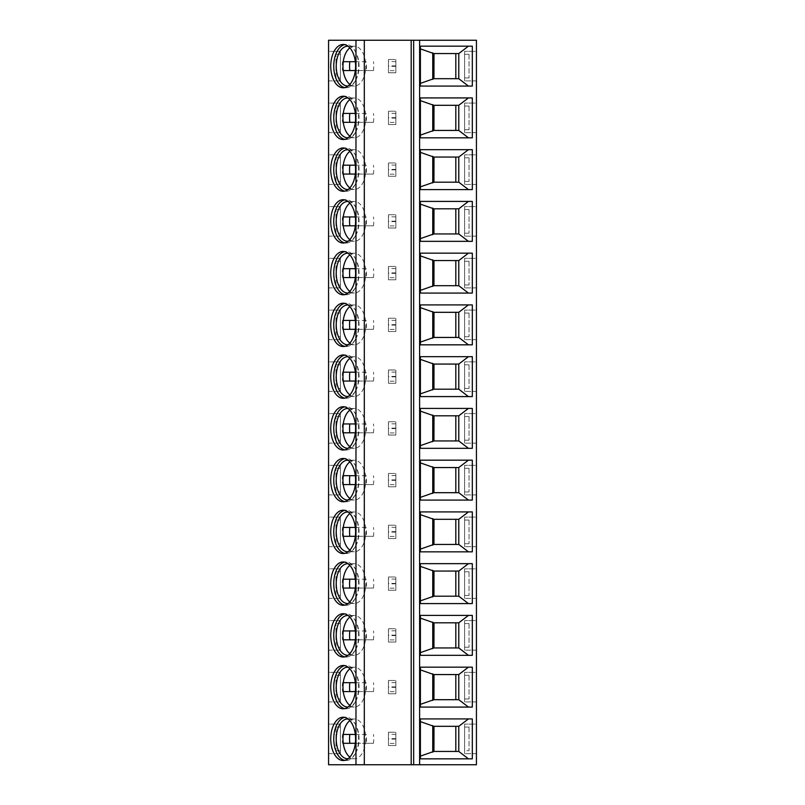<?xml version="1.0" encoding="UTF-8"?>
<svg xmlns="http://www.w3.org/2000/svg" width="805" height="805" viewBox="0 0 805 805"><rect width="100%" height="100%" fill="white"/><g stroke="black" fill="none" stroke-linecap="round" stroke-linejoin="round"><path stroke-width="0.6" stroke-dasharray="4.03 3.02" d="M328.571 40.25L476.429 40.25L476.429 764.75L328.571 764.75L328.571 40.25M476.429 724.087L476.429 753.661L464.596 753.661L476.429 753.661L476.429 724.087L464.596 724.087L476.429 724.087M476.429 672.336L476.429 701.91L464.596 701.91L476.429 701.91L476.429 672.336L464.596 672.336L476.429 672.336M476.429 620.585L476.429 650.158L464.596 650.158L476.429 650.158L476.429 620.585L464.596 620.585L476.429 620.585M476.429 568.843L476.429 598.407L464.596 598.407L476.429 598.407L476.429 568.843L464.596 568.843L476.429 568.843M476.429 517.092L476.429 546.665L464.596 546.665L476.429 546.665L476.429 517.092L464.596 517.092L476.429 517.092M476.429 465.34L476.429 494.914L464.596 494.914L476.429 494.914L476.429 465.34L464.596 465.34L476.429 465.34M476.429 413.589L476.429 443.163L464.596 443.163L476.429 443.163L476.429 413.589L464.596 413.589L476.429 413.589M476.429 361.837L476.429 391.411L464.596 391.411L476.429 391.411L476.429 361.837L464.596 361.837L476.429 361.837M476.429 310.086L476.429 339.66L464.596 339.66L476.429 339.66L476.429 310.086L464.596 310.086L476.429 310.086M476.429 258.335L476.429 287.908L464.596 287.908L476.429 287.908L476.429 258.335L464.596 258.335L476.429 258.335M476.429 206.593L476.429 236.157L464.596 236.157L476.429 236.157L476.429 206.593L464.596 206.593L476.429 206.593M476.429 154.842L476.429 184.415L464.596 184.415L476.429 184.415L476.429 154.842L464.596 154.842L476.429 154.842M476.429 103.09L476.429 132.664L464.596 132.664L476.429 132.664L476.429 103.09L464.596 103.09L476.429 103.09M476.429 51.339L476.429 80.913L464.596 80.913L476.429 80.913L476.429 51.339L464.596 51.339L476.429 51.339M395.849 743.407L395.849 732.218L388.453 732.218L395.849 732.218L395.849 745.531L388.453 745.531L388.453 732.218L388.453 745.531L395.849 745.531L395.849 743.407L388.453 743.407M395.849 691.666L395.849 680.467L388.453 680.467L395.849 680.467L395.849 693.779L388.453 693.779L388.453 680.467L388.453 693.779L395.849 693.779L395.849 691.666L388.453 691.666M395.849 639.915L395.849 628.725L388.453 628.725L395.849 628.725L395.849 642.028L388.453 642.028L388.453 628.725L388.453 642.028L395.849 642.028L395.849 639.915L388.453 639.915M395.849 588.163L395.849 576.974L388.453 576.974L395.849 576.974L395.849 590.276L388.453 590.276L388.453 576.974L388.453 590.276L395.849 590.276L395.849 588.163L388.453 588.163M395.849 536.412L395.849 525.222L388.453 525.222L395.849 525.222L395.849 538.525L388.453 538.525L388.453 525.222L388.453 538.525L395.849 538.525L395.849 536.412L388.453 536.412M395.849 484.66L395.849 473.471L388.453 473.471L395.849 473.471L395.849 486.784L388.453 486.784L388.453 473.471L388.453 486.784L395.849 486.784L395.849 484.66L388.453 484.66M395.849 432.909L395.849 421.719L388.453 421.719L395.849 421.719L395.849 435.032L388.453 435.032L388.453 421.719L388.453 435.032L395.849 435.032L395.849 432.909L388.453 432.909M395.849 381.157L395.849 369.968L388.453 369.968L395.849 369.968L395.849 383.281L388.453 383.281L388.453 369.968L388.453 383.281L395.849 383.281L395.849 381.157L388.453 381.157M395.849 329.416L395.849 318.217L388.453 318.217L395.849 318.217L395.849 331.529L388.453 331.529L388.453 318.217L388.453 331.529L395.849 331.529L395.849 329.416L388.453 329.416M395.849 277.665L395.849 266.475L388.453 266.475L395.849 266.475L395.849 279.778L388.453 279.778L388.453 266.475L388.453 279.778L395.849 279.778L395.849 277.665L388.453 277.665M395.849 225.913L395.849 214.724L388.453 214.724L395.849 214.724L395.849 228.026L388.453 228.026L388.453 214.724L388.453 228.026L395.849 228.026L395.849 225.913L388.453 225.913M395.849 174.162L395.849 162.972L388.453 162.972L395.849 162.972L395.849 176.275L388.453 176.275L388.453 162.972L388.453 176.275L395.849 176.275L395.849 174.162L388.453 174.162M395.849 122.41L395.849 111.221L388.453 111.221L395.849 111.221L395.849 124.534L388.453 124.534L388.453 111.221L388.453 124.534L395.849 124.534L395.849 122.41L388.453 122.41M395.849 70.659L395.849 59.469L388.453 59.469L395.849 59.469L395.849 72.782L388.453 72.782L388.453 59.469L388.453 72.782L395.849 72.782L395.849 70.659L388.453 70.659M328.571 724.087L328.571 753.661L340.404 753.661L328.571 753.661L328.571 724.087L340.404 724.087L328.571 724.087M328.571 672.336L328.571 701.91L340.404 701.91L328.571 701.91L328.571 672.336L340.404 672.336L328.571 672.336M328.571 620.585L328.571 650.158L340.404 650.158L328.571 650.158L328.571 620.585L340.404 620.585L328.571 620.585M328.571 568.843L328.571 598.407L340.404 598.407L328.571 598.407L328.571 568.843L340.404 568.843L328.571 568.843M328.571 517.092L328.571 546.665L340.404 546.665L328.571 546.665L328.571 517.092L340.404 517.092L328.571 517.092M328.571 465.34L328.571 494.914L340.404 494.914L328.571 494.914L328.571 465.34L340.404 465.34L328.571 465.34M328.571 413.589L328.571 443.163L340.404 443.163L328.571 443.163L328.571 413.589L340.404 413.589L328.571 413.589M328.571 361.837L328.571 391.411L340.404 391.411L328.571 391.411L328.571 361.837L340.404 361.837L328.571 361.837M328.571 310.086L328.571 339.66L340.404 339.66L328.571 339.66L328.571 310.086L340.404 310.086L328.571 310.086M328.571 258.335L328.571 287.908L340.404 287.908L328.571 287.908L328.571 258.335L340.404 258.335L328.571 258.335M328.571 206.593L328.571 236.157L340.404 236.157L328.571 236.157L328.571 206.593L340.404 206.593L328.571 206.593M328.571 154.842L328.571 184.415L340.404 184.415L328.571 184.415L328.571 154.842L340.404 154.842L328.571 154.842M328.571 103.09L328.571 132.664L340.404 132.664L328.571 132.664L328.571 103.09L340.404 103.09L328.571 103.09M328.571 51.339L328.571 80.913L340.404 80.913L328.571 80.913L328.571 51.339L340.404 51.339L328.571 51.339M348.112 719.006A19.884 11.411 -90 0 1 355.629 724.681A19.884 11.411 -90 0 1 359.05 738.879A19.884 11.411 90 0 1 355.629 753.078L354.894 754.335A21.665 12.427 90 0 0 358.617 738.879A21.665 12.427 -90 0 0 354.894 723.413A21.665 12.427 -90 0 0 346.19 717.215A21.665 12.427 -90 0 0 344.681 717.376M354.894 754.335A21.665 12.427 90 0 1 346.19 760.534A21.665 12.427 90 0 1 344.681 760.373M355.629 753.078A19.884 11.411 90 0 1 348.112 758.743M355.327 734.442L366.195 734.442A21.071 12.085 -90 0 1 366.195 743.307L365.5 743.307A19.884 11.411 -90 0 0 365.792 738.879A19.884 11.411 -90 0 0 365.5 734.442A19.884 11.411 -90 0 0 354.381 718.986A19.884 11.411 -90 0 0 349.853 720.626M343.262 734.442L342.568 734.442A21.071 12.085 -90 0 0 342.568 743.307L343.262 743.307M355.327 743.307L365.5 743.307A19.884 11.411 90 0 1 354.381 758.763A19.884 11.411 90 0 1 349.853 757.123M366.195 734.442L342.568 734.442M366.195 743.307L373.47 743.307A21.071 12.085 -90 0 0 373.47 734.442M342.568 743.307L373.47 743.307M348.112 667.254A19.884 11.411 -90 0 1 355.629 672.93A19.884 11.411 -90 0 1 359.05 687.128A19.884 11.411 90 0 1 355.629 701.326L354.894 702.594A21.665 12.427 90 0 0 358.617 687.128A21.665 12.427 -90 0 0 354.894 671.662A21.665 12.427 -90 0 0 346.19 665.463A21.665 12.427 -90 0 0 344.681 665.624M354.894 702.594A21.665 12.427 90 0 1 346.19 708.782A21.665 12.427 90 0 1 344.681 708.621M355.629 701.326A19.884 11.411 90 0 1 348.112 706.991M355.327 682.69L366.195 682.69A21.071 12.085 -90 0 1 366.195 691.565L365.5 691.565A19.884 11.411 -90 0 0 365.792 687.128A19.884 11.411 -90 0 0 365.5 682.69A19.884 11.411 -90 0 0 354.381 667.234A19.884 11.411 -90 0 0 349.853 668.875M343.262 682.69L342.568 682.69A21.071 12.085 -90 0 0 342.568 691.565L343.262 691.565M366.195 682.69L342.568 682.69M366.195 691.565L373.47 691.565A21.071 12.085 -90 0 0 373.47 682.69M342.568 691.565L373.47 691.565M349.853 705.381A19.884 11.411 90 0 0 354.381 707.011A19.884 11.411 90 0 0 365.5 691.565L355.327 691.565M348.112 615.503A19.884 11.411 -90 0 1 355.629 621.178A19.884 11.411 -90 0 1 359.05 635.376A19.884 11.411 90 0 1 355.629 649.575L354.894 650.842A21.665 12.427 90 0 0 358.617 635.376A21.665 12.427 -90 0 0 354.894 619.91A21.665 12.427 -90 0 0 346.19 613.712A21.665 12.427 -90 0 0 344.681 613.873M354.894 650.842A21.665 12.427 90 0 1 346.19 657.041A21.665 12.427 90 0 1 344.681 656.87M355.629 649.575A19.884 11.411 90 0 1 348.112 655.25M355.327 630.939L366.195 630.939A21.071 12.085 -90 0 1 366.195 639.814L365.5 639.814A19.884 11.411 -90 0 0 365.792 635.376A19.884 11.411 -90 0 0 365.5 630.939A19.884 11.411 -90 0 0 354.381 615.493A19.884 11.411 -90 0 0 349.853 617.123M343.262 630.939L342.568 630.939A21.071 12.085 -90 0 0 342.568 639.814L343.262 639.814M366.195 630.939L342.568 630.939M366.195 639.814L373.47 639.814A21.071 12.085 -90 0 0 373.47 630.939M342.568 639.814L373.47 639.814M349.853 653.63A19.884 11.411 90 0 0 354.381 655.26A19.884 11.411 90 0 0 365.5 639.814L355.327 639.814M348.112 563.752A19.884 11.411 -90 0 1 355.629 569.427A19.884 11.411 -90 0 1 359.05 583.625A19.884 11.411 90 0 1 355.629 597.823L354.894 599.091A21.665 12.427 90 0 0 358.617 583.625A21.665 12.427 -90 0 0 354.894 568.159A21.665 12.427 -90 0 0 346.19 561.96A21.665 12.427 -90 0 0 344.681 562.121M354.894 599.091A21.665 12.427 90 0 1 346.19 605.29A21.665 12.427 90 0 1 344.681 605.129M355.629 597.823A19.884 11.411 90 0 1 348.112 603.498M355.327 579.187L366.195 579.187A21.071 12.085 -90 0 1 366.195 588.063L365.5 588.063A19.884 11.411 -90 0 0 365.792 583.625A19.884 11.411 -90 0 0 365.5 579.187A19.884 11.411 -90 0 0 354.381 563.742A19.884 11.411 -90 0 0 349.853 565.372M343.262 579.187L342.568 579.187A21.071 12.085 -90 0 0 342.568 588.063L343.262 588.063M366.195 579.187L342.568 579.187M366.195 588.063L373.47 588.063A21.071 12.085 -90 0 0 373.47 579.187M342.568 588.063L373.47 588.063M349.853 601.878A19.884 11.411 90 0 0 354.381 603.509A19.884 11.411 90 0 0 365.5 588.063L355.327 588.063M348.112 512A19.884 11.411 -90 0 1 355.629 517.675A19.884 11.411 -90 0 1 359.05 531.874A19.884 11.411 90 0 1 355.629 546.072L354.894 547.34A21.665 12.427 90 0 0 358.617 531.874A21.665 12.427 -90 0 0 354.894 516.408A21.665 12.427 -90 0 0 346.19 510.209A21.665 12.427 -90 0 0 344.681 510.38M354.894 547.34A21.665 12.427 90 0 1 346.19 553.538A21.665 12.427 90 0 1 344.681 553.377M355.629 546.072A19.884 11.411 90 0 1 348.112 551.747M355.327 527.436L366.195 527.436A21.071 12.085 -90 0 1 366.195 536.311L365.5 536.311A19.884 11.411 -90 0 0 365.792 531.874A19.884 11.411 -90 0 0 365.5 527.436A19.884 11.411 -90 0 0 354.381 511.99A19.884 11.411 -90 0 0 349.853 513.62M343.262 527.436L342.568 527.436A21.071 12.085 -90 0 0 342.568 536.311L343.262 536.311M366.195 527.436L342.568 527.436M366.195 536.311L373.47 536.311A21.071 12.085 -90 0 0 373.47 527.436M342.568 536.311L373.47 536.311M349.853 550.127A19.884 11.411 90 0 0 354.381 551.757A19.884 11.411 90 0 0 365.5 536.311L355.327 536.311M348.112 460.259A19.884 11.411 -90 0 1 355.629 465.924A19.884 11.411 -90 0 1 359.05 480.122A19.884 11.411 90 0 1 355.629 494.32L354.894 495.588A21.665 12.427 90 0 0 358.617 480.122A21.665 12.427 -90 0 0 354.894 464.656A21.665 12.427 -90 0 0 346.19 458.468A21.665 12.427 -90 0 0 344.681 458.629M354.894 495.588A21.665 12.427 90 0 1 346.19 501.787A21.665 12.427 90 0 1 344.681 501.626M355.629 494.32A19.884 11.411 90 0 1 348.112 499.996M355.327 475.685L366.195 475.685A21.071 12.085 -90 0 1 366.195 484.56L365.5 484.56A19.884 11.411 -90 0 0 365.792 480.122A19.884 11.411 -90 0 0 365.5 475.685A19.884 11.411 -90 0 0 354.381 460.239A19.884 11.411 -90 0 0 349.853 461.869M343.262 475.685L342.568 475.685A21.071 12.085 -90 0 0 342.568 484.56L343.262 484.56M366.195 475.685L342.568 475.685M366.195 484.56L373.47 484.56A21.071 12.085 -90 0 0 373.47 475.685M342.568 484.56L373.47 484.56M349.853 498.375A19.884 11.411 90 0 0 354.381 500.016A19.884 11.411 90 0 0 365.5 484.56L355.327 484.56M348.112 408.507A19.884 11.411 -90 0 1 355.629 414.173A19.884 11.411 -90 0 1 359.05 428.371A19.884 11.411 90 0 1 355.629 442.569L354.894 443.837A21.665 12.427 90 0 0 358.617 428.371A21.665 12.427 -90 0 0 354.894 412.915A21.665 12.427 -90 0 0 346.19 406.716A21.665 12.427 -90 0 0 344.681 406.877M354.894 443.837A21.665 12.427 90 0 1 346.19 450.035A21.665 12.427 90 0 1 344.681 449.874M355.629 442.569A19.884 11.411 90 0 1 348.112 448.244M355.327 423.943L366.195 423.943A21.071 12.085 -90 0 1 366.195 432.808L365.5 432.808A19.884 11.411 -90 0 0 365.792 428.371A19.884 11.411 -90 0 0 365.5 423.943A19.884 11.411 -90 0 0 354.381 408.487A19.884 11.411 -90 0 0 349.853 410.127M343.262 423.943L342.568 423.943A21.071 12.085 -90 0 0 342.568 432.808L343.262 432.808M366.195 423.943L342.568 423.943M366.195 432.808L373.47 432.808A21.071 12.085 -90 0 0 373.47 423.943M342.568 432.808L373.47 432.808M349.853 446.624A19.884 11.411 90 0 0 354.381 448.264A19.884 11.411 90 0 0 365.5 432.808L355.327 432.808M348.112 356.756A19.884 11.411 -90 0 1 355.629 362.431A19.884 11.411 -90 0 1 359.05 376.629A19.884 11.411 90 0 1 355.629 390.827L354.894 392.085A21.665 12.427 90 0 0 358.617 376.629A21.665 12.427 -90 0 0 354.894 361.163A21.665 12.427 -90 0 0 346.19 354.965A21.665 12.427 -90 0 0 344.681 355.126M354.894 392.085A21.665 12.427 90 0 1 346.19 398.284A21.665 12.427 90 0 1 344.681 398.123M355.629 390.827A19.884 11.411 90 0 1 348.112 396.493M355.327 372.192L366.195 372.192A21.071 12.085 -90 0 1 366.195 381.057L365.5 381.057A19.884 11.411 -90 0 0 365.792 376.629A19.884 11.411 -90 0 0 365.5 372.192A19.884 11.411 -90 0 0 354.381 356.736A19.884 11.411 -90 0 0 349.853 358.376M343.262 372.192L342.568 372.192A21.071 12.085 -90 0 0 342.568 381.057L343.262 381.057M366.195 372.192L342.568 372.192M366.195 381.057L373.47 381.057A21.071 12.085 -90 0 0 373.47 372.192M342.568 381.057L373.47 381.057M349.853 394.873A19.884 11.411 90 0 0 354.381 396.513A19.884 11.411 90 0 0 365.5 381.057L355.327 381.057M348.112 305.004A19.884 11.411 -90 0 1 355.629 310.68A19.884 11.411 -90 0 1 359.05 324.878A19.884 11.411 90 0 1 355.629 339.076L354.894 340.344A21.665 12.427 90 0 0 358.617 324.878A21.665 12.427 -90 0 0 354.894 309.412A21.665 12.427 -90 0 0 346.19 303.213A21.665 12.427 -90 0 0 344.681 303.374M354.894 340.344A21.665 12.427 90 0 1 346.19 346.532A21.665 12.427 90 0 1 344.681 346.371M355.629 339.076A19.884 11.411 90 0 1 348.112 344.741M355.327 320.44L366.195 320.44A21.071 12.085 -90 0 1 366.195 329.315L365.5 329.315A19.884 11.411 -90 0 0 365.792 324.878A19.884 11.411 -90 0 0 365.5 320.44A19.884 11.411 -90 0 0 354.381 304.984A19.884 11.411 -90 0 0 349.853 306.625M343.262 320.44L342.568 320.44A21.071 12.085 -90 0 0 342.568 329.315L343.262 329.315M366.195 320.44L342.568 320.44M366.195 329.315L373.47 329.315A21.071 12.085 -90 0 0 373.47 320.44M342.568 329.315L373.47 329.315M349.853 343.131A19.884 11.411 90 0 0 354.381 344.761A19.884 11.411 90 0 0 365.5 329.315L355.327 329.315M348.112 253.253A19.884 11.411 -90 0 1 355.629 258.928A19.884 11.411 -90 0 1 359.05 273.126A19.884 11.411 90 0 1 355.629 287.325L354.894 288.593A21.665 12.427 90 0 0 358.617 273.126A21.665 12.427 -90 0 0 354.894 257.66A21.665 12.427 -90 0 0 346.19 251.462A21.665 12.427 -90 0 0 344.681 251.623M354.894 288.593A21.665 12.427 90 0 1 346.19 294.791A21.665 12.427 90 0 1 344.681 294.62M355.629 287.325A19.884 11.411 90 0 1 348.112 293M355.327 268.689L366.195 268.689A21.071 12.085 -90 0 1 366.195 277.564L365.5 277.564A19.884 11.411 -90 0 0 365.792 273.126A19.884 11.411 -90 0 0 365.5 268.689A19.884 11.411 -90 0 0 354.381 253.243A19.884 11.411 -90 0 0 349.853 254.873M343.262 268.689L342.568 268.689A21.071 12.085 -90 0 0 342.568 277.564L343.262 277.564M366.195 268.689L342.568 268.689M366.195 277.564L373.47 277.564A21.071 12.085 -90 0 0 373.47 268.689M342.568 277.564L373.47 277.564M349.853 291.38A19.884 11.411 90 0 0 354.381 293.01A19.884 11.411 90 0 0 365.5 277.564L355.327 277.564M348.112 201.502A19.884 11.411 -90 0 1 355.629 207.177A19.884 11.411 -90 0 1 359.05 221.375A19.884 11.411 90 0 1 355.629 235.573L354.894 236.841A21.665 12.427 90 0 0 358.617 221.375A21.665 12.427 -90 0 0 354.894 205.909A21.665 12.427 -90 0 0 346.19 199.71A21.665 12.427 -90 0 0 344.681 199.871M354.894 236.841A21.665 12.427 90 0 1 346.19 243.04A21.665 12.427 90 0 1 344.681 242.879M355.629 235.573A19.884 11.411 90 0 1 348.112 241.248M355.327 216.937L366.195 216.937A21.071 12.085 -90 0 1 366.195 225.813L365.5 225.813A19.884 11.411 -90 0 0 365.792 221.375A19.884 11.411 -90 0 0 365.5 216.937A19.884 11.411 -90 0 0 354.381 201.492A19.884 11.411 -90 0 0 349.853 203.122M343.262 216.937L342.568 216.937A21.071 12.085 -90 0 0 342.568 225.813L343.262 225.813M366.195 216.937L342.568 216.937M366.195 225.813L373.47 225.813A21.071 12.085 -90 0 0 373.47 216.937M342.568 225.813L373.47 225.813M349.853 239.628A19.884 11.411 90 0 0 354.381 241.258A19.884 11.411 90 0 0 365.5 225.813L355.327 225.813M348.112 149.75A19.884 11.411 -90 0 1 355.629 155.425A19.884 11.411 -90 0 1 359.05 169.624A19.884 11.411 90 0 1 355.629 183.822L354.894 185.09A21.665 12.427 90 0 0 358.617 169.624A21.665 12.427 -90 0 0 354.894 154.157A21.665 12.427 -90 0 0 346.19 147.959A21.665 12.427 -90 0 0 344.681 148.13M354.894 185.09A21.665 12.427 90 0 1 346.19 191.288A21.665 12.427 90 0 1 344.681 191.127M355.629 183.822A19.884 11.411 90 0 1 348.112 189.497M355.327 165.186L366.195 165.186A21.071 12.085 -90 0 1 366.195 174.061L365.5 174.061A19.884 11.411 -90 0 0 365.792 169.624A19.884 11.411 -90 0 0 365.5 165.186A19.884 11.411 -90 0 0 354.381 149.74A19.884 11.411 -90 0 0 349.853 151.37M343.262 165.186L342.568 165.186A21.071 12.085 -90 0 0 342.568 174.061L343.262 174.061M366.195 165.186L342.568 165.186M366.195 174.061L373.47 174.061A21.071 12.085 -90 0 0 373.47 165.186M342.568 174.061L373.47 174.061M349.853 187.877A19.884 11.411 90 0 0 354.381 189.507A19.884 11.411 90 0 0 365.5 174.061L355.327 174.061M348.112 98.009A19.884 11.411 -90 0 1 355.629 103.674A19.884 11.411 -90 0 1 359.05 117.872A19.884 11.411 90 0 1 355.629 132.07L354.894 133.338A21.665 12.427 90 0 0 358.617 117.872A21.665 12.427 -90 0 0 354.894 102.406A21.665 12.427 -90 0 0 346.19 96.218A21.665 12.427 -90 0 0 344.681 96.379M354.894 133.338A21.665 12.427 90 0 1 346.19 139.537A21.665 12.427 90 0 1 344.681 139.376M355.629 132.07A19.884 11.411 90 0 1 348.112 137.746M355.327 113.435L366.195 113.435A21.071 12.085 -90 0 1 366.195 122.31L365.5 122.31A19.884 11.411 -90 0 0 365.792 117.872A19.884 11.411 -90 0 0 365.5 113.435A19.884 11.411 -90 0 0 354.381 97.989A19.884 11.411 -90 0 0 349.853 99.619M343.262 113.435L342.568 113.435A21.071 12.085 -90 0 0 342.568 122.31L343.262 122.31M366.195 113.435L342.568 113.435M366.195 122.31L373.47 122.31A21.071 12.085 -90 0 0 373.47 113.435M342.568 122.31L373.47 122.31M349.853 136.126A19.884 11.411 90 0 0 354.381 137.766A19.884 11.411 90 0 0 365.5 122.31L355.327 122.31M348.112 46.257A19.884 11.411 -90 0 1 355.629 51.923A19.884 11.411 -90 0 1 359.05 66.121A19.884 11.411 90 0 1 355.629 80.319L354.894 81.587A21.665 12.427 90 0 0 358.617 66.121A21.665 12.427 -90 0 0 354.894 50.665A21.665 12.427 -90 0 0 346.19 44.466A21.665 12.427 -90 0 0 344.681 44.627M354.894 81.587A21.665 12.427 90 0 1 346.19 87.785A21.665 12.427 90 0 1 344.681 87.624M355.629 80.319A19.884 11.411 90 0 1 348.112 85.994M355.327 61.693L366.195 61.693A21.071 12.085 -90 0 1 366.195 70.558L365.5 70.558A19.884 11.411 -90 0 0 365.792 66.121A19.884 11.411 -90 0 0 365.5 61.693A19.884 11.411 -90 0 0 354.381 46.237A19.884 11.411 -90 0 0 349.853 47.877M343.262 61.693L342.568 61.693A21.071 12.085 -90 0 0 342.568 70.558L343.262 70.558M366.195 61.693L342.568 61.693M366.195 70.558L373.47 70.558A21.071 12.085 -90 0 0 373.47 61.693M342.568 70.558L373.47 70.558M349.853 84.374A19.884 11.411 90 0 0 354.381 86.014A19.884 11.411 90 0 0 365.5 70.558L355.327 70.558M340.404 753.661L340.404 724.087L340.404 753.661M340.404 727.046L340.404 750.703L335.967 750.703L340.404 750.703L340.404 727.046L335.967 727.046L340.404 727.046M464.596 727.046L469.033 727.046L464.596 727.046L464.596 750.703L469.033 750.703L464.596 750.703L464.596 727.046M464.596 753.661L464.596 724.087L464.596 753.661M469.033 727.046L469.033 750.703L469.033 727.046M335.967 727.046L335.967 750.703L335.967 727.046M464.596 701.91L464.596 672.336L464.596 701.91M464.596 675.294L464.596 698.951L469.033 698.951L464.596 698.951L464.596 675.294L469.033 675.294L464.596 675.294M335.967 675.294L340.404 675.294L335.967 675.294L335.967 698.951L340.404 698.951L335.967 698.951L335.967 675.294M469.033 675.294L469.033 698.951L469.033 675.294M340.404 675.294L340.404 698.951L340.404 675.294M340.404 701.91L340.404 672.336L340.404 701.91M464.596 650.158L464.596 620.585L464.596 650.158M464.596 623.543L464.596 647.2L469.033 647.2L464.596 647.2L464.596 623.543L469.033 623.543L464.596 623.543M335.967 623.543L340.404 623.543L335.967 623.543L335.967 647.2L340.404 647.2L335.967 647.2L335.967 623.543M469.033 623.543L469.033 647.2L469.033 623.543M340.404 623.543L340.404 647.2L340.404 623.543M340.404 650.158L340.404 620.585L340.404 650.158M464.596 598.407L464.596 568.843L464.596 598.407M464.596 571.792L464.596 595.459L469.033 595.459L464.596 595.459L464.596 571.792L469.033 571.792L464.596 571.792M335.967 571.792L340.404 571.792L335.967 571.792L335.967 595.459L340.404 595.459L335.967 595.459L335.967 571.792M469.033 571.792L469.033 595.459L469.033 571.792M340.404 571.792L340.404 595.459L340.404 571.792M340.404 598.407L340.404 568.843L340.404 598.407M464.596 546.665L464.596 517.092L464.596 546.665M464.596 520.05L464.596 543.707L469.033 543.707L464.596 543.707L464.596 520.05L469.033 520.05L464.596 520.05M335.967 520.05L340.404 520.05L335.967 520.05L335.967 543.707L340.404 543.707L335.967 543.707L335.967 520.05M469.033 520.05L469.033 543.707L469.033 520.05M340.404 520.05L340.404 543.707L340.404 520.05M340.404 546.665L340.404 517.092L340.404 546.665M464.596 494.914L464.596 465.34L464.596 494.914M464.596 468.299L464.596 491.956L469.033 491.956L464.596 491.956L464.596 468.299L469.033 468.299L464.596 468.299M335.967 468.299L340.404 468.299L335.967 468.299L335.967 491.956L340.404 491.956L335.967 491.956L335.967 468.299M469.033 468.299L469.033 491.956L469.033 468.299M340.404 468.299L340.404 491.956L340.404 468.299M340.404 494.914L340.404 465.34L340.404 494.914M464.596 443.163L464.596 413.589L464.596 443.163M464.596 416.547L464.596 440.204L469.033 440.204L464.596 440.204L464.596 416.547L469.033 416.547L464.596 416.547M335.967 416.547L340.404 416.547L335.967 416.547L335.967 440.204L340.404 440.204L335.967 440.204L335.967 416.547M469.033 416.547L469.033 440.204L469.033 416.547M340.404 416.547L340.404 440.204L340.404 416.547M340.404 443.163L340.404 413.589L340.404 443.163M464.596 391.411L464.596 361.837L464.596 391.411M464.596 364.796L464.596 388.453L469.033 388.453L464.596 388.453L464.596 364.796L469.033 364.796L464.596 364.796M335.967 364.796L340.404 364.796L335.967 364.796L335.967 388.453L340.404 388.453L335.967 388.453L335.967 364.796M469.033 364.796L469.033 388.453L469.033 364.796M340.404 364.796L340.404 388.453L340.404 364.796M340.404 391.411L340.404 361.837L340.404 391.411M464.596 339.66L464.596 310.086L464.596 339.66M464.596 313.044L464.596 336.701L469.033 336.701L464.596 336.701L464.596 313.044L469.033 313.044L464.596 313.044M335.967 313.044L340.404 313.044L335.967 313.044L335.967 336.701L340.404 336.701L335.967 336.701L335.967 313.044M469.033 313.044L469.033 336.701L469.033 313.044M340.404 313.044L340.404 336.701L340.404 313.044M340.404 339.66L340.404 310.086L340.404 339.66M464.596 287.908L464.596 258.335L464.596 287.908M464.596 261.293L464.596 284.95L469.033 284.95L464.596 284.95L464.596 261.293L469.033 261.293L464.596 261.293M335.967 261.293L340.404 261.293L335.967 261.293L335.967 284.95L340.404 284.95L335.967 284.95L335.967 261.293M469.033 261.293L469.033 284.95L469.033 261.293M340.404 261.293L340.404 284.95L340.404 261.293M340.404 287.908L340.404 258.335L340.404 287.908M464.596 236.157L464.596 206.593L464.596 236.157M464.596 209.542L464.596 233.209L469.033 233.209L464.596 233.209L464.596 209.542L469.033 209.542L464.596 209.542M335.967 209.542L340.404 209.542L335.967 209.542L335.967 233.209L340.404 233.209L335.967 233.209L335.967 209.542M469.033 209.542L469.033 233.209L469.033 209.542M340.404 209.542L340.404 233.209L340.404 209.542M340.404 236.157L340.404 206.593L340.404 236.157M464.596 184.415L464.596 154.842L464.596 184.415M464.596 157.8L464.596 181.457L469.033 181.457L464.596 181.457L464.596 157.8L469.033 157.8L464.596 157.8M335.967 157.8L340.404 157.8L335.967 157.8L335.967 181.457L340.404 181.457L335.967 181.457L335.967 157.8M469.033 157.8L469.033 181.457L469.033 157.8M340.404 157.8L340.404 181.457L340.404 157.8M340.404 184.415L340.404 154.842L340.404 184.415M464.596 132.664L464.596 103.09L464.596 132.664M464.596 106.049L464.596 129.706L469.033 129.706L464.596 129.706L464.596 106.049L469.033 106.049L464.596 106.049M335.967 106.049L340.404 106.049L335.967 106.049L335.967 129.706L340.404 129.706L335.967 129.706L335.967 106.049M469.033 106.049L469.033 129.706L469.033 106.049M340.404 106.049L340.404 129.706L340.404 106.049M340.404 132.664L340.404 103.09L340.404 132.664M464.596 80.913L464.596 51.339L464.596 80.913M464.596 54.297L464.596 77.954L469.033 77.954L464.596 77.954L464.596 54.297L469.033 54.297L464.596 54.297M335.967 54.297L340.404 54.297L335.967 54.297L335.967 77.954L340.404 77.954L335.967 77.954L335.967 54.297M469.033 54.297L469.033 77.954L469.033 54.297M340.404 54.297L340.404 77.954L340.404 54.297M340.404 80.913L340.404 51.339L340.404 80.913M472.314 718.915L420.391 718.915L420.391 758.833L472.314 758.833M433.392 751.447L433.784 726.311M433.392 726.311L433.925 726.311L433.925 751.447M472.314 667.164L420.391 667.164L420.391 707.082L472.314 707.082M433.392 699.696L433.784 674.56M433.392 674.56L433.925 674.56L433.925 699.696M472.314 615.412L420.391 615.412L420.391 655.34L472.314 655.34M433.392 647.945L433.784 622.808M433.392 622.808L433.925 622.808L433.925 647.945M472.314 563.661L420.391 563.661L420.391 603.589L472.314 603.589M433.392 596.193L433.784 571.057M433.392 571.057L433.925 571.057L433.925 596.193M472.314 511.91L420.391 511.91L420.391 551.838L472.314 551.838M433.392 544.442L433.784 519.306M433.392 519.306L433.925 519.306L433.925 544.442M472.314 460.168L420.391 460.168L420.391 500.086L472.314 500.086M433.392 492.69L433.784 467.554M433.392 467.554L433.925 467.554L433.925 492.69M472.314 408.417L420.391 408.417L420.391 448.335L472.314 448.335M433.392 440.939L433.784 415.803M433.392 415.803L433.925 415.803L433.925 440.939M472.314 356.665L420.391 356.665L420.391 396.583L472.314 396.583M433.392 389.197L433.784 364.061M433.392 364.061L433.925 364.061L433.925 389.197M472.314 304.914L420.391 304.914L420.391 344.832L472.314 344.832M433.392 337.446L433.784 312.31M433.392 312.31L433.925 312.31L433.925 337.446M472.314 253.162L420.391 253.162L420.391 293.09L472.314 293.09M433.392 285.695L433.784 260.558M433.392 260.558L433.925 260.558L433.925 285.695M472.314 201.411L420.391 201.411L420.391 241.339L472.314 241.339M433.392 233.943L433.784 208.807M433.392 208.807L433.925 208.807L433.925 233.943M472.314 149.66L420.391 149.66L420.391 189.588L472.314 189.588M433.392 182.192L433.784 157.056M433.392 157.056L433.925 157.056L433.925 182.192M472.314 97.918L420.391 97.918L420.391 137.836L472.314 137.836M433.392 130.44L433.784 105.304M433.392 105.304L433.925 105.304L433.925 130.44M472.314 46.167L420.391 46.167L420.391 86.085L472.314 86.085M433.392 78.689L433.784 53.553M433.392 53.553L433.925 53.553L433.925 78.689M395.849 739.111L388.453 739.111M395.849 738.638L388.453 738.638M395.849 734.341L388.453 734.341M395.849 687.359L388.453 687.359M395.849 686.896L388.453 686.896M395.849 682.59L388.453 682.59M395.849 635.608L388.453 635.608M395.849 635.145L388.453 635.145M395.849 630.838L388.453 630.838M395.849 583.856L388.453 583.856M395.849 583.394L388.453 583.394M395.849 579.087L388.453 579.087M395.849 532.105L388.453 532.105M395.849 531.642L388.453 531.642M395.849 527.335L388.453 527.335M395.849 480.354L388.453 480.354M395.849 479.891L388.453 479.891M395.849 475.584L388.453 475.584M395.849 428.612L388.453 428.612M395.849 428.139L388.453 428.139M395.849 423.843L388.453 423.843M395.849 376.861L388.453 376.861M395.849 376.388L388.453 376.388M395.849 372.091L388.453 372.091M395.849 325.109L388.453 325.109M395.849 324.646L388.453 324.646M395.849 320.34L388.453 320.34M395.849 273.358L388.453 273.358M395.849 272.895L388.453 272.895M395.849 268.588L388.453 268.588M395.849 221.606L388.453 221.606M395.849 221.144L388.453 221.144M395.849 216.837L388.453 216.837M395.849 169.855L388.453 169.855M395.849 169.392L388.453 169.392M395.849 165.085L388.453 165.085M395.849 118.104L388.453 118.104M395.849 117.641L388.453 117.641M395.849 113.334L388.453 113.334M395.849 66.362L388.453 66.362M395.849 65.889L388.453 65.889M395.849 61.593L388.453 61.593M346.19 717.215L343.161 717.215M346.19 760.534L343.161 760.534M355.629 724.681L354.894 723.413M354.381 718.986L347.639 718.986M354.381 758.763L347.639 758.763M346.19 665.463L343.161 665.463M346.19 708.782L343.161 708.782M355.629 672.93L354.894 671.662M354.381 667.234L347.639 667.234M354.381 707.011L347.639 707.011M346.19 613.712L343.161 613.712M346.19 657.041L343.161 657.041M355.629 621.178L354.894 619.91M354.381 615.493L347.639 615.493M354.381 655.26L347.639 655.26M346.19 561.96L343.161 561.96M346.19 605.29L343.161 605.29M355.629 569.427L354.894 568.159M354.381 563.742L347.639 563.742M354.381 603.509L347.639 603.509M346.19 510.209L343.161 510.209M346.19 553.538L343.161 553.538M355.629 517.675L354.894 516.408M354.381 511.99L347.639 511.99M354.381 551.757L347.639 551.757M346.19 458.468L343.161 458.468M346.19 501.787L343.161 501.787M355.629 465.924L354.894 464.656M354.381 460.239L347.639 460.239M354.381 500.016L347.639 500.016M346.19 406.716L343.161 406.716M346.19 450.035L343.161 450.035M355.629 414.173L354.894 412.915M354.381 408.487L347.639 408.487M354.381 448.264L347.639 448.264M346.19 354.965L343.161 354.965M346.19 398.284L343.161 398.284M355.629 362.431L354.894 361.163M354.381 356.736L347.639 356.736M354.381 396.513L347.639 396.513M346.19 303.213L343.161 303.213M346.19 346.532L343.161 346.532M355.629 310.68L354.894 309.412M354.381 304.984L347.639 304.984M354.381 344.761L347.639 344.761M346.19 251.462L343.161 251.462M346.19 294.791L343.161 294.791M355.629 258.928L354.894 257.66M354.381 253.243L347.639 253.243M354.381 293.01L347.639 293.01M346.19 199.71L343.161 199.71M346.19 243.04L343.161 243.04M355.629 207.177L354.894 205.909M354.381 201.492L347.639 201.492M354.381 241.258L347.639 241.258M346.19 147.959L343.161 147.959M346.19 191.288L343.161 191.288M355.629 155.425L354.894 154.157M354.381 149.74L347.639 149.74M354.381 189.507L347.639 189.507M346.19 96.218L343.161 96.218M346.19 139.537L343.161 139.537M355.629 103.674L354.894 102.406M354.381 97.989L347.639 97.989M354.381 137.766L347.639 137.766M346.19 44.466L343.161 44.466M346.19 87.785L343.161 87.785M355.629 51.923L354.894 50.665M354.381 46.237L347.639 46.237M354.381 86.014L347.639 86.014"/><path stroke-width="1.21" d="M411.184 40.25L328.571 40.25L328.571 764.75L411.184 764.75L411.184 40.25L413.659 40.25L413.659 764.75L411.184 764.75M419.616 40.25L419.616 764.75L476.429 764.75L476.429 40.25L413.659 40.25M419.616 764.75L413.659 764.75M420.391 718.915L472.314 718.915L472.314 758.833L420.391 758.833L420.391 718.915M420.391 667.164L472.314 667.164L472.314 707.082L420.391 707.082L420.391 667.164M420.391 615.412L472.314 615.412L472.314 655.34L420.391 655.34L420.391 615.412M420.391 563.661L472.314 563.661L472.314 603.589L420.391 603.589L420.391 563.661M420.391 511.91L472.314 511.91L472.314 551.838L420.391 551.838L420.391 511.91M420.391 460.168L472.314 460.168L472.314 500.086L420.391 500.086L420.391 460.168M420.391 408.417L472.314 408.417L472.314 448.335L420.391 448.335L420.391 408.417M420.391 356.665L472.314 356.665L472.314 396.583L420.391 396.583L420.391 356.665M420.391 304.914L472.314 304.914L472.314 344.832L420.391 344.832L420.391 304.914M420.391 253.162L472.314 253.162L472.314 293.09L420.391 293.09L420.391 253.162M420.391 201.411L472.314 201.411L472.314 241.339L420.391 241.339L420.391 201.411M420.391 149.66L472.314 149.66L472.314 189.588L420.391 189.588L420.391 149.66M420.391 97.918L472.314 97.918L472.314 137.836L420.391 137.836L420.391 97.918M420.391 46.167L472.314 46.167L472.314 86.085L420.391 86.085L420.391 46.167M355.589 738.879A21.665 12.427 -90 0 0 343.161 717.215A21.665 12.427 -90 0 0 330.734 738.879A21.665 12.427 -90 0 0 343.161 760.534A21.665 12.427 -90 0 0 355.589 738.879M355.589 687.128A21.665 12.427 -90 0 0 343.161 665.463A21.665 12.427 -90 0 0 330.734 687.128A21.665 12.427 -90 0 0 343.161 708.782A21.665 12.427 -90 0 0 355.589 687.128M355.589 635.376A21.665 12.427 -90 0 0 343.161 613.712A21.665 12.427 -90 0 0 330.734 635.376A21.665 12.427 -90 0 0 343.161 657.041A21.665 12.427 -90 0 0 355.589 635.376M355.589 583.625A21.665 12.427 -90 0 0 343.161 561.96A21.665 12.427 -90 0 0 330.734 583.625A21.665 12.427 -90 0 0 343.161 605.29A21.665 12.427 -90 0 0 355.589 583.625M355.589 531.874A21.665 12.427 -90 0 0 343.161 510.209A21.665 12.427 -90 0 0 330.734 531.874A21.665 12.427 -90 0 0 343.161 553.538A21.665 12.427 -90 0 0 355.589 531.874M355.589 480.122A21.665 12.427 -90 0 0 343.161 458.468A21.665 12.427 -90 0 0 330.734 480.122A21.665 12.427 -90 0 0 343.161 501.787A21.665 12.427 -90 0 0 355.589 480.122M355.589 428.371A21.665 12.427 -90 0 0 343.161 406.716A21.665 12.427 -90 0 0 330.734 428.371A21.665 12.427 -90 0 0 343.161 450.035A21.665 12.427 -90 0 0 355.589 428.371M355.589 376.629A21.665 12.427 -90 0 0 343.161 354.965A21.665 12.427 -90 0 0 330.734 376.629A21.665 12.427 -90 0 0 343.161 398.284A21.665 12.427 -90 0 0 355.589 376.629M355.589 324.878A21.665 12.427 -90 0 0 343.161 303.213A21.665 12.427 -90 0 0 330.734 324.878A21.665 12.427 -90 0 0 343.161 346.532A21.665 12.427 -90 0 0 355.589 324.878M355.589 273.126A21.665 12.427 -90 0 0 343.161 251.462A21.665 12.427 -90 0 0 330.734 273.126A21.665 12.427 -90 0 0 343.161 294.791A21.665 12.427 -90 0 0 355.589 273.126M355.589 221.375A21.665 12.427 -90 0 0 343.161 199.71A21.665 12.427 -90 0 0 330.734 221.375A21.665 12.427 -90 0 0 343.161 243.04A21.665 12.427 -90 0 0 355.589 221.375M355.589 169.624A21.665 12.427 -90 0 0 343.161 147.959A21.665 12.427 -90 0 0 330.734 169.624A21.665 12.427 -90 0 0 343.161 191.288A21.665 12.427 -90 0 0 355.589 169.624M355.589 117.872A21.665 12.427 -90 0 0 343.161 96.218A21.665 12.427 -90 0 0 330.734 117.872A21.665 12.427 -90 0 0 343.161 139.537A21.665 12.427 -90 0 0 355.589 117.872M355.589 66.121A21.665 12.427 -90 0 0 343.161 44.466A21.665 12.427 -90 0 0 330.734 66.121A21.665 12.427 -90 0 0 343.161 87.785A21.665 12.427 -90 0 0 355.589 66.121M344.681 717.376A21.665 12.427 -90 0 0 333.763 738.879A21.665 12.427 90 0 0 344.681 760.373M348.112 758.743A19.884 11.411 90 0 1 347.639 758.763A19.884 11.411 90 0 1 336.238 738.879A19.884 11.411 -90 0 1 347.639 718.986A19.884 11.411 -90 0 1 348.112 719.006M349.853 720.626A19.884 11.411 -90 0 0 343.262 734.442A19.884 11.411 -90 0 0 342.98 738.879A19.884 11.411 -90 0 0 343.262 743.307A19.884 11.411 90 0 0 349.853 757.123M355.327 734.442L343.262 734.442M355.327 743.307L343.262 743.307M349.833 734.442A21.071 12.085 -90 0 0 349.833 743.307M344.681 665.624A21.665 12.427 -90 0 0 333.763 687.128A21.665 12.427 90 0 0 344.681 708.621M348.112 706.991A19.884 11.411 90 0 1 347.639 707.011A19.884 11.411 90 0 1 336.238 687.128A19.884 11.411 -90 0 1 347.639 667.234A19.884 11.411 -90 0 1 348.112 667.254M349.853 668.875A19.884 11.411 -90 0 0 343.262 682.69A19.884 11.411 -90 0 0 342.98 687.128A19.884 11.411 -90 0 0 343.262 691.565L355.327 691.565M355.327 682.69L343.262 682.69M349.833 682.69A21.071 12.085 -90 0 0 349.833 691.565M349.853 705.381A19.884 11.411 90 0 1 343.262 691.565M344.681 613.873A21.665 12.427 -90 0 0 333.763 635.376A21.665 12.427 90 0 0 344.681 656.87M348.112 655.25A19.884 11.411 90 0 1 347.639 655.26A19.884 11.411 90 0 1 336.238 635.376A19.884 11.411 -90 0 1 347.639 615.493A19.884 11.411 -90 0 1 348.112 615.503M349.853 617.123A19.884 11.411 -90 0 0 343.262 630.939A19.884 11.411 -90 0 0 342.98 635.376A19.884 11.411 -90 0 0 343.262 639.814L355.327 639.814M355.327 630.939L343.262 630.939M349.833 630.939A21.071 12.085 -90 0 0 349.833 639.814M349.853 653.63A19.884 11.411 90 0 1 343.262 639.814M344.681 562.121A21.665 12.427 -90 0 0 333.763 583.625A21.665 12.427 90 0 0 344.681 605.129M348.112 603.498A19.884 11.411 90 0 1 347.639 603.509A19.884 11.411 90 0 1 336.238 583.625A19.884 11.411 -90 0 1 347.639 563.742A19.884 11.411 -90 0 1 348.112 563.752M349.853 565.372A19.884 11.411 -90 0 0 343.262 579.187A19.884 11.411 -90 0 0 342.98 583.625A19.884 11.411 -90 0 0 343.262 588.063L355.327 588.063M355.327 579.187L343.262 579.187M349.833 579.187A21.071 12.085 -90 0 0 349.833 588.063M349.853 601.878A19.884 11.411 90 0 1 343.262 588.063M344.681 510.38A21.665 12.427 -90 0 0 333.763 531.874A21.665 12.427 90 0 0 344.681 553.377M348.112 551.747A19.884 11.411 90 0 1 347.639 551.757A19.884 11.411 90 0 1 336.238 531.874A19.884 11.411 -90 0 1 347.639 511.99A19.884 11.411 -90 0 1 348.112 512M349.853 513.62A19.884 11.411 -90 0 0 343.262 527.436A19.884 11.411 -90 0 0 342.98 531.874A19.884 11.411 -90 0 0 343.262 536.311L355.327 536.311M355.327 527.436L343.262 527.436M349.833 527.436A21.071 12.085 -90 0 0 349.833 536.311M349.853 550.127A19.884 11.411 90 0 1 343.262 536.311M344.681 458.629A21.665 12.427 -90 0 0 333.763 480.122A21.665 12.427 90 0 0 344.681 501.626M348.112 499.996A19.884 11.411 90 0 1 347.639 500.016A19.884 11.411 90 0 1 336.238 480.122A19.884 11.411 -90 0 1 347.639 460.239A19.884 11.411 -90 0 1 348.112 460.259M349.853 461.869A19.884 11.411 -90 0 0 343.262 475.685A19.884 11.411 -90 0 0 342.98 480.122A19.884 11.411 -90 0 0 343.262 484.56L355.327 484.56M355.327 475.685L343.262 475.685M349.833 475.685A21.071 12.085 -90 0 0 349.833 484.56M349.853 498.375A19.884 11.411 90 0 1 343.262 484.56M344.681 406.877A21.665 12.427 -90 0 0 333.763 428.371A21.665 12.427 90 0 0 344.681 449.874M348.112 448.244A19.884 11.411 90 0 1 347.639 448.264A19.884 11.411 90 0 1 336.238 428.371A19.884 11.411 -90 0 1 347.639 408.487A19.884 11.411 -90 0 1 348.112 408.507M349.853 410.127A19.884 11.411 -90 0 0 343.262 423.943A19.884 11.411 -90 0 0 342.98 428.371A19.884 11.411 -90 0 0 343.262 432.808L355.327 432.808M355.327 423.943L343.262 423.943M349.833 423.943A21.071 12.085 -90 0 0 349.833 432.808M349.853 446.624A19.884 11.411 90 0 1 343.262 432.808M344.681 355.126A21.665 12.427 -90 0 0 333.763 376.629A21.665 12.427 90 0 0 344.681 398.123M348.112 396.493A19.884 11.411 90 0 1 347.639 396.513A19.884 11.411 90 0 1 336.238 376.629A19.884 11.411 -90 0 1 347.639 356.736A19.884 11.411 -90 0 1 348.112 356.756M349.853 358.376A19.884 11.411 -90 0 0 343.262 372.192A19.884 11.411 -90 0 0 342.98 376.629A19.884 11.411 -90 0 0 343.262 381.057L355.327 381.057M355.327 372.192L343.262 372.192M349.833 372.192A21.071 12.085 -90 0 0 349.833 381.057M349.853 394.873A19.884 11.411 90 0 1 343.262 381.057M344.681 303.374A21.665 12.427 -90 0 0 333.763 324.878A21.665 12.427 90 0 0 344.681 346.371M348.112 344.741A19.884 11.411 90 0 1 347.639 344.761A19.884 11.411 90 0 1 336.238 324.878A19.884 11.411 -90 0 1 347.639 304.984A19.884 11.411 -90 0 1 348.112 305.004M349.853 306.625A19.884 11.411 -90 0 0 343.262 320.44A19.884 11.411 -90 0 0 342.98 324.878A19.884 11.411 -90 0 0 343.262 329.315L355.327 329.315M355.327 320.44L343.262 320.44M349.833 320.44A21.071 12.085 -90 0 0 349.833 329.315M349.853 343.131A19.884 11.411 90 0 1 343.262 329.315M344.681 251.623A21.665 12.427 -90 0 0 333.763 273.126A21.665 12.427 90 0 0 344.681 294.62M348.112 293A19.884 11.411 90 0 1 347.639 293.01A19.884 11.411 90 0 1 336.238 273.126A19.884 11.411 -90 0 1 347.639 253.243A19.884 11.411 -90 0 1 348.112 253.253M349.853 254.873A19.884 11.411 -90 0 0 343.262 268.689A19.884 11.411 -90 0 0 342.98 273.126A19.884 11.411 -90 0 0 343.262 277.564L355.327 277.564M355.327 268.689L343.262 268.689M349.833 268.689A21.071 12.085 -90 0 0 349.833 277.564M349.853 291.38A19.884 11.411 90 0 1 343.262 277.564M344.681 199.871A21.665 12.427 -90 0 0 333.763 221.375A21.665 12.427 90 0 0 344.681 242.879M348.112 241.248A19.884 11.411 90 0 1 347.639 241.258A19.884 11.411 90 0 1 336.238 221.375A19.884 11.411 -90 0 1 347.639 201.492A19.884 11.411 -90 0 1 348.112 201.502M349.853 203.122A19.884 11.411 -90 0 0 343.262 216.937A19.884 11.411 -90 0 0 342.98 221.375A19.884 11.411 -90 0 0 343.262 225.813L355.327 225.813M355.327 216.937L343.262 216.937M349.833 216.937A21.071 12.085 -90 0 0 349.833 225.813M349.853 239.628A19.884 11.411 90 0 1 343.262 225.813M344.681 148.13A21.665 12.427 -90 0 0 333.763 169.624A21.665 12.427 90 0 0 344.681 191.127M348.112 189.497A19.884 11.411 90 0 1 347.639 189.507A19.884 11.411 90 0 1 336.238 169.624A19.884 11.411 -90 0 1 347.639 149.74A19.884 11.411 -90 0 1 348.112 149.75M349.853 151.37A19.884 11.411 -90 0 0 343.262 165.186A19.884 11.411 -90 0 0 342.98 169.624A19.884 11.411 -90 0 0 343.262 174.061L355.327 174.061M355.327 165.186L343.262 165.186M349.833 165.186A21.071 12.085 -90 0 0 349.833 174.061M349.853 187.877A19.884 11.411 90 0 1 343.262 174.061M344.681 96.379A21.665 12.427 -90 0 0 333.763 117.872A21.665 12.427 90 0 0 344.681 139.376M348.112 137.746A19.884 11.411 90 0 1 347.639 137.766A19.884 11.411 90 0 1 336.238 117.872A19.884 11.411 -90 0 1 347.639 97.989A19.884 11.411 -90 0 1 348.112 98.009M349.853 99.619A19.884 11.411 -90 0 0 343.262 113.435A19.884 11.411 -90 0 0 342.98 117.872A19.884 11.411 -90 0 0 343.262 122.31L355.327 122.31M355.327 113.435L343.262 113.435M349.833 113.435A21.071 12.085 -90 0 0 349.833 122.31M349.853 136.126A19.884 11.411 90 0 1 343.262 122.31M344.681 44.627A21.665 12.427 -90 0 0 333.763 66.121A21.665 12.427 90 0 0 344.681 87.624M348.112 85.994A19.884 11.411 90 0 1 347.639 86.014A19.884 11.411 90 0 1 336.238 66.121A19.884 11.411 -90 0 1 347.639 46.237A19.884 11.411 -90 0 1 348.112 46.257M349.853 47.877A19.884 11.411 -90 0 0 343.262 61.693A19.884 11.411 -90 0 0 342.98 66.121A19.884 11.411 -90 0 0 343.262 70.558L355.327 70.558M355.327 61.693L343.262 61.693M349.833 61.693A21.071 12.085 -90 0 0 349.833 70.558M349.853 84.374A19.884 11.411 90 0 1 343.262 70.558M468.45 718.915L458.78 726.311L433.784 726.311L420.391 721.622M420.391 756.126L433.784 751.447L458.78 751.447L458.78 726.311L433.925 726.311M455.811 726.311L455.811 751.447L458.78 751.447L468.45 758.833M455.811 751.447L433.945 751.447L433.996 726.311M468.45 667.164L458.78 674.56L433.784 674.56L420.391 669.881M420.391 704.375L433.784 699.696L458.78 699.696L458.78 674.56L433.925 674.56M455.811 674.56L455.811 699.696L458.78 699.696L468.45 707.082M455.811 699.696L433.945 699.696L433.996 674.56M468.45 615.412L458.78 622.808L433.784 622.808L420.391 618.129M420.391 652.624L433.784 647.945L458.78 647.945L458.78 622.808L433.925 622.808M455.811 622.808L455.811 647.945L458.78 647.945L468.45 655.34M455.811 647.945L433.945 647.945L433.996 622.808M468.45 563.661L458.78 571.057L433.784 571.057L420.391 566.378M420.391 600.872L433.784 596.193L458.78 596.193L458.78 571.057L433.925 571.057M455.811 571.057L455.811 596.193L458.78 596.193L468.45 603.589M455.811 596.193L433.945 596.193L433.996 571.057M468.45 511.91L458.78 519.306L433.784 519.306L420.391 514.626M420.391 549.121L433.784 544.442L458.78 544.442L458.78 519.306L433.925 519.306M455.811 519.306L455.811 544.442L458.78 544.442L468.45 551.838M455.811 544.442L433.945 544.442L433.996 519.306M468.45 460.168L458.78 467.554L433.784 467.554L420.391 462.875M420.391 497.369L433.784 492.69L458.78 492.69L458.78 467.554L433.925 467.554M455.811 467.554L455.811 492.69L458.78 492.69L468.45 500.086M455.811 492.69L433.945 492.69L433.996 467.554M468.45 408.417L458.78 415.803L433.784 415.803L420.391 411.124M420.391 445.628L433.784 440.939L458.78 440.939L458.78 415.803L433.925 415.803M455.811 415.803L455.811 440.939L458.78 440.939L468.45 448.335M455.811 440.939L433.945 440.939L433.996 415.803M468.45 356.665L458.78 364.061L433.784 364.061L420.391 359.372M420.391 393.876L433.784 389.197L458.78 389.197L458.78 364.061L433.925 364.061M455.811 364.061L455.811 389.197L458.78 389.197L468.45 396.583M455.811 389.197L433.945 389.197L433.996 364.061M468.45 304.914L458.78 312.31L433.784 312.31L420.391 307.631M420.391 342.125L433.784 337.446L458.78 337.446L458.78 312.31L433.925 312.31M455.811 312.31L455.811 337.446L458.78 337.446L468.45 344.832M455.811 337.446L433.945 337.446L433.996 312.31M468.45 253.162L458.78 260.558L433.784 260.558L420.391 255.879M420.391 290.374L433.784 285.695L458.78 285.695L458.78 260.558L433.925 260.558M455.811 260.558L455.811 285.695L458.78 285.695L468.45 293.09M455.811 285.695L433.945 285.695L433.996 260.558M468.45 201.411L458.78 208.807L433.784 208.807L420.391 204.128M420.391 238.622L433.784 233.943L458.78 233.943L458.78 208.807L433.925 208.807M455.811 208.807L455.811 233.943L458.78 233.943L468.45 241.339M455.811 233.943L433.945 233.943L433.996 208.807M468.45 149.66L458.78 157.056L433.784 157.056L420.391 152.376M420.391 186.871L433.784 182.192L458.78 182.192L458.78 157.056L433.925 157.056M455.811 157.056L455.811 182.192L458.78 182.192L468.45 189.588M455.811 182.192L433.945 182.192L433.996 157.056M468.45 97.918L458.78 105.304L433.784 105.304L420.391 100.625M420.391 135.119L433.784 130.44L458.78 130.44L458.78 105.304L433.925 105.304M455.811 105.304L455.811 130.44L458.78 130.44L468.45 137.836M455.811 130.44L433.945 130.44L433.996 105.304M468.45 46.167L458.78 53.553L433.784 53.553L420.391 48.874M420.391 83.378L433.784 78.689L458.78 78.689L458.78 53.553L433.925 53.553M455.811 53.553L455.811 78.689L458.78 78.689L468.45 86.085M455.811 78.689L433.945 78.689L433.996 53.553M364.313 40.25L364.313 764.75M355.971 40.25L355.971 764.75M432.748 752.182L432.748 725.567M432.748 700.431L432.748 673.825M432.748 648.679L432.748 622.074M432.748 596.928L432.748 570.322M432.748 545.176L432.748 518.571M432.748 493.425L432.748 466.82M432.748 441.683L432.748 415.068M432.748 389.932L432.748 363.317M432.748 338.18L432.748 311.575M432.748 286.429L432.748 259.824M432.748 234.678L432.748 208.072M432.748 182.926L432.748 156.321M432.748 131.175L432.748 104.57M432.748 79.433L432.748 52.818"/></g></svg>
